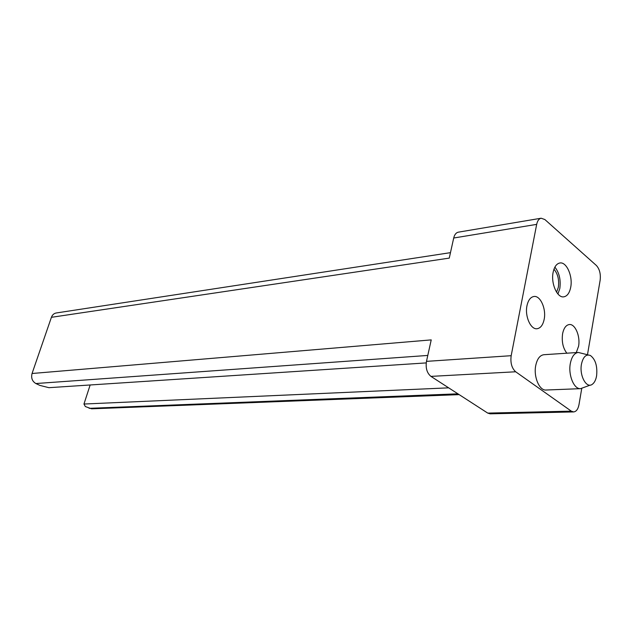 <?xml version="1.0" encoding="UTF-8"?>
<svg xmlns="http://www.w3.org/2000/svg" width="632" height="632" viewBox="0 0 632 632"><rect width="100%" height="100%" fill="white"/><g stroke="black" fill="none" stroke-linecap="round" stroke-linejoin="round"><path stroke-width="0.95" d="M553.964 269.208C557.843 273.846 559.304 279.865 558.348 287.268L556.579 292.205M553.111 272.416C550.772 283.452 557.226 298.075 563.76 296.843C567.228 296.211 569.543 293.011 570.712 287.244C572.971 276.239 566.556 261.648 559.913 262.983C556.571 263.639 554.303 266.783 553.111 272.416M557.938 294.006L559.818 288.484C560.947 279.897 559.304 272.771 554.88 267.123M576.266 352.577L578.564 346.289C580.524 336.343 575.159 323.647 569.274 324.54C565.988 325.061 563.76 328.134 562.599 333.751C561.564 341.667 562.986 348.153 566.857 353.193M526.962 305.777C524.686 316.213 530.714 329.754 537.066 328.735C540.597 328.158 542.967 325.014 544.176 319.294C546.38 308.874 540.376 295.365 533.929 296.487C530.509 297.087 528.194 300.184 526.962 305.777M596.6 375.787C597.54 366.11 595.478 359.347 590.407 355.5C586.101 353.92 583.115 356.811 581.464 364.166C579.204 375.519 586.449 388.862 592.255 384.335C594.42 382.787 595.865 379.943 596.6 375.787M590.249 385.101L580.579 388.656C573.998 389.407 568.049 374.981 570.325 363.487C571.715 356.685 574.362 353.004 578.272 352.443L588.321 354.955M578.272 352.443L543.852 354.718C539.878 355.279 537.176 358.873 535.739 365.501C533.392 376.719 539.373 390.766 546.056 390.023L580.579 388.656M459.164 394.629L91.577 408.817L85.352 406.558L83.961 404.03L448.665 387.843M426.221 362.91L48.917 387.685L39.919 385.417L35.866 383.537C32.224 381.341 30.952 377.991 32.058 373.496L51.413 317.311C52.338 314.862 53.949 313.417 56.232 312.982L450.474 252.65M51.413 317.311L449.265 258.109L453.705 238.011C454.534 234.614 456.083 232.663 458.35 232.165L541.15 218.222L544.871 219.549L596.371 265.472C599.578 269.019 600.842 273.917 600.155 280.166L587.476 354.734M581.74 388.475L578.999 404.599C578.09 409.173 576.297 411.614 573.635 411.93L490.124 413.826L487.738 413.099L430.945 376.388C426.971 373.078 425.478 368.069 426.482 361.362L431.222 339.89L32.058 373.496M573.635 411.93L571.304 411.148L515.673 371.774C511.762 368.219 510.261 362.863 511.177 355.697L536.679 224.376C537.461 220.766 538.954 218.712 541.15 218.222M90.155 384.975L83.961 404.03M487.738 413.099L571.304 411.148M430.945 376.388L515.673 371.774M426.482 361.362L511.177 355.697M453.705 238.011L536.679 224.376M35.866 383.537L427.785 355.437M89.136 408.319L457.931 393.831"/></g></svg>
